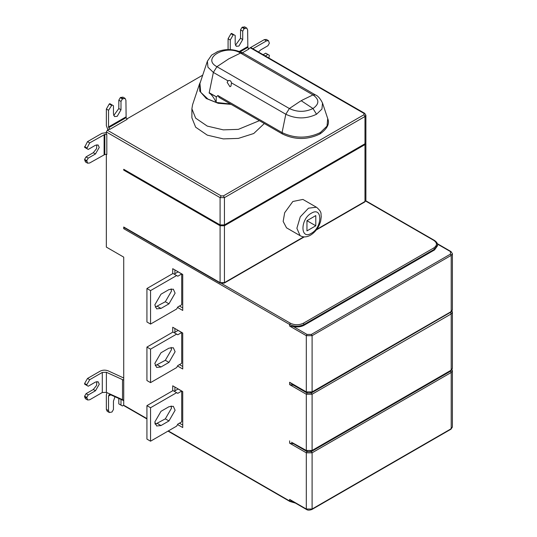 <?xml version="1.0" encoding="UTF-8"?>
<svg xmlns="http://www.w3.org/2000/svg" width="537" height="537" viewBox="0 0 537 537"><rect width="100%" height="100%" fill="white"/><g stroke="black" fill="none" stroke-linecap="round" stroke-linejoin="round"><path stroke-width="0.81" d="M306.956 220.694L306.956 230.897L315.796 225.795L306.956 220.694L315.796 215.592L315.796 225.795M209.148 92.713L216.485 96.868L209.148 93.022C211.397 94.277 213.753 97.419 216.216 102.439L207.906 99.07L200.697 92.25L199.952 83.457M216.216 96.794L216.216 102.439L230.534 104.017M302.539 99.983L312.984 94.895C319.455 99.439 319.455 103.983 312.984 108.528L301.257 100.748L302.539 99.983L299.908 101.5L301.257 100.748M219.257 97.506L217.854 95.512L282.059 132.585L282.435 133.982L219.049 97.385M217.787 51.539L211.585 55.13L207.389 61.178L207.953 67.226L213.364 72.421L216.921 66.702L289.369 108.534C297.243 112.267 305.11 112.267 312.984 108.528L316.541 114.247C306.298 119.107 296.055 119.107 285.812 114.247L231.481 82.879L230.937 86.148L229.943 86.712L227.138 82.289L228.212 80.617M216.485 96.868L217.854 95.512M209.222 92.673L213.364 72.421L227.923 80.825C229.796 80.073 230.984 80.758 231.481 82.879M320.294 132.585L319.918 133.982C327.275 128.833 329.872 123.705 327.718 118.59L327.02 126.121L320.294 132.585C307.547 138.633 294.806 138.633 282.059 132.585L285.812 114.247L289.369 108.534L299.908 101.5M231.138 104.366L218.143 103.285L206.295 98.513L199.791 91.209L199.516 83.953L200.509 81.772M259.391 120.677L238.327 129.37L223.311 129.86L207.269 126.101L195.663 118.174L191.897 108.796L192.561 104.762L199.516 83.953M264.325 123.523L253.733 133.518L238.327 138.405L223.311 138.895L207.269 135.136L195.663 127.209L191.897 117.831L191.897 108.796M363.972 114.737L363.972 113.401L364.69 113.327L365.892 115.24L364.985 116.495L363.972 114.737L223.419 195.884L224.432 197.643L220.089 197.643L106.339 131.974L107.353 130.216L109.246 129.122L109.729 129.404L108.528 126.96L108.541 110.28L106.366 109.024L109.266 104.003L109.843 103.668L112.018 104.923L108.541 110.28M235.428 45.276L240.536 38.261L240.542 29.897L242.717 31.146L242.711 39.516L238.938 46.041L236.28 46.303L235.179 43.859L235.186 35.489L231.561 33.395L230.984 33.73L233.159 34.986L230.259 40.007L228.084 38.751L230.984 33.73M240.542 29.897L241.992 27.387L244.167 28.642L242.717 31.146M240.254 51.753L247.839 47.384L247.644 29.985L246.792 28.105L244.167 28.642M241.992 27.387L244.624 26.85L246.792 28.105M233.736 34.65L233.159 34.986M230.245 49.619L230.259 40.007M228.084 38.751L228.071 49.592M247.839 47.384L248.819 49.082L242.429 52.78M123.725 380.156L106.386 372.295L106.386 392.372L123.725 400.233M106.38 372.289L102.299 372.43L89.692 379.706L86.793 384.727L86.793 385.391L88.243 386.231L95.485 382.049L98.15 381.787L99.258 384.224L95.485 390.748L88.243 394.93L86.793 397.44L87.645 399.984L89.692 399.783L102.299 392.507L106.38 392.372M87.645 399.984L85.47 398.729L84.618 396.856L86.793 398.112M86.793 397.44L84.618 396.185L84.618 396.856M88.243 394.93L86.068 393.675L93.317 389.493L96.579 385.432L96.841 381.572M84.618 396.185L86.068 393.675M86.793 384.727L84.618 383.472L84.618 384.136L86.793 385.391M84.618 383.472L87.518 378.451L100.124 371.174C102.728 369.906 105.453 369.818 108.293 370.899L123.725 378.008M123.725 400.656L110.461 394.722L109.165 394.695L108.528 396.105L108.528 410.657L109.38 412.537L112.005 412L113.455 409.489L113.455 401.126L114.985 396.742M120.993 399.434L120.993 405.14L122.443 405.972L123.725 405.133M120.993 405.14L118.818 403.884L118.818 398.461M109.38 412.537L107.205 411.282L106.353 409.402L106.353 394.849L106.964 392.641M155.213 365.69L165.329 360.293L171.491 349.627L171.102 347.372M160.986 352.769L154.824 363.435L156.629 367.422L160.986 366.986L168.954 362.388L175.109 351.722L173.31 347.734L168.954 348.164L160.986 352.769M176.633 334.108L173.008 332.02L146.93 347.077L150.548 349.171L176.633 334.108L177.794 334.779L181.714 332.517L181.714 363.307L177.794 365.569L176.633 367.577L150.548 382.633L146.93 380.538L146.93 347.077M150.548 382.633L150.548 349.171M174.169 332.692L178.089 330.423L181.714 332.517M174.901 328.503L174.901 332.269M179.465 364.603L182.728 366.482M172.726 332.181L172.726 327.248L182.728 333.021L182.728 368.993L177.539 365.999M155.213 307.13L165.329 301.734L171.491 291.067L171.102 288.812M160.986 294.202L154.824 304.868L156.629 308.856L160.986 308.426L168.954 303.828L175.109 293.162L173.31 289.175L168.954 289.604L160.986 294.202M176.633 275.548L173.008 273.461L146.93 288.517L150.548 290.604L176.633 275.548L177.794 276.219L181.714 273.957L181.714 304.741L177.794 307.003L176.633 309.01L150.548 324.073L146.93 321.978L146.93 288.517M150.548 324.073L150.548 290.604M174.169 274.125L178.089 271.863L181.714 273.957M174.901 269.943L174.901 273.702M179.465 306.036L182.728 307.923M172.726 273.622L172.726 268.688L182.728 274.461L182.728 310.433L177.539 307.439M155.213 424.25L165.329 418.86L171.491 408.194L171.102 405.932M160.986 411.329L154.824 421.995L156.629 425.982L160.986 425.552L168.954 420.948L175.109 410.281L173.31 406.294L168.954 406.724L160.986 411.329M176.633 392.675L173.008 390.58L146.93 405.636L150.548 407.731L176.633 392.675L177.794 393.339L181.714 391.077L181.714 421.867L177.794 424.129L176.633 426.136L150.548 441.192L146.93 439.105L146.93 405.636M150.548 441.192L150.548 407.731M174.169 391.251L178.089 388.989L181.714 391.077M174.901 387.063L174.901 390.829M179.465 423.163L182.728 425.042M172.726 390.741L172.726 385.808L182.728 391.58L182.728 427.553L177.539 424.559M434.54 249.933L304.13 325.227L304.13 324.469L434.54 249.181L434.54 249.933L437.541 245.751L437.541 244.993C437.642 243.368 436.568 241.818 434.326 240.341L365.798 200.778M436.977 243.811L450.483 251.605L450.483 254.115L311.373 334.423L307.03 334.423L306.305 335.679L289.638 326.06L293.524 326.63C297.767 327.288 301.297 326.818 304.13 325.227M291.517 383.707L289.638 382.277L306.305 391.903L306.305 335.679L312.098 335.679L312.098 391.903L451.208 311.588L451.208 255.37L312.098 335.679L311.373 334.423M451.281 311.876L311.373 392.99L307.03 392.99L306.305 394.245L289.638 384.62L294.323 385.331M291.517 442.266L306.305 450.462L306.305 394.245L312.098 394.245L312.098 450.462L451.208 370.147L451.208 313.93L312.098 394.245L311.373 392.99M289.638 443.186L293.524 443.757L307.03 451.55L306.305 452.805L289.638 443.186L289.638 440.843M294.518 502.565L289.638 500.994L289.638 499.403L291.517 500.833M124.45 405.623L146.93 418.598M84.604 147.333L87.504 141.64L89.679 142.896L86.779 148.588L84.604 147.333L88.229 149.427L95.472 145.252L98.13 144.99L99.238 147.433L95.465 153.958L88.222 158.126L86.766 160.637L84.598 159.382L86.048 156.878L93.29 152.703L96.553 148.642L96.821 144.775M86.766 160.637L87.618 163.188L85.443 161.932L84.598 159.382M87.618 163.188L89.666 162.986L104.829 154.495L104.849 134.404L106.809 134.404L106.823 154.495L104.829 154.495M106.339 132.632L101.949 133.324L87.504 141.64M86.779 148.588L88.229 149.427M88.222 158.126L86.048 156.878M89.679 142.896L104.849 134.404M106.339 131.974L106.339 134.136L106.809 134.404M113.71 115.549L118.818 108.534L118.825 100.164L121 101.419L120.993 109.79L117.22 116.314L114.562 116.576L113.461 114.133L113.468 105.762L112.018 104.923M118.825 100.164L120.281 97.66L122.449 98.915L121 101.419M108.736 127.672L126.121 117.657L125.927 100.258L125.081 98.378L122.449 98.915M120.281 97.66L122.906 97.123L125.081 98.378M106.366 109.024L106.353 125.705L107.95 129.873M126.121 117.657L127.101 119.355L109.729 129.404M107.353 130.216L221.103 195.884L223.419 195.884M224.432 224.916L364.985 143.768L364.985 116.495L224.432 197.643L224.432 224.916L220.089 224.916L220.089 197.643L221.103 195.884M123.94 169.41L123.725 170.122L123.725 169.283L220.089 224.916M106.339 154.213L106.339 247.087L123.725 257.129L123.725 405.207M123.725 228.681L123.725 227.01L124.45 227.426L123.725 228.681L289.638 324.469L290.363 323.214C294.712 325.247 299.055 325.247 303.405 323.214L433.815 247.926C437.333 245.416 437.333 242.905 433.815 240.395L365.684 201.06M258.472 52.002L260.667 49.928L267.909 45.752L269.359 43.242L268.513 40.691L266.466 40.893L264.291 39.637L266.339 39.436L268.513 40.691M263.13 54.693L265.728 53.197L267.903 54.452L265.305 55.949M268.896 58.023L269.352 55.291L267.903 54.452M252.833 48.746L266.466 40.893M264.291 39.637L249.853 47.961M126.873 118.945L202.718 75.153M248.356 48.813L250.94 47.659L364.69 113.327M365.892 115.24L365.892 142.513L364.985 143.768M286.516 227.822L283.16 221.432L284.67 212.726L292.833 201.503L302.908 199.428L316.676 207.376C322.556 212.605 320.522 213.605 321.267 216.572L320.67 221.103C318.911 227.305 315.528 231.991 310.527 235.159C306.828 237.233 303.412 237.441 300.277 235.77L286.516 227.822M311.373 213.202C300.163 219.13 300.163 240.308 311.373 233.286C322.583 227.359 322.583 206.181 311.373 213.202M228.728 58.869L216.921 66.702C200.959 58.332 226.023 43.853 240.536 53.069L242.966 53.082L315.414 94.908L312.984 94.895L240.536 53.069L228.728 58.869M327.718 118.59L322.509 103.003L321.945 109.058L316.541 114.247M240.536 38.261L242.711 39.516M244.751 28.307L242.576 27.051M247.631 46.665L239.395 51.418M122.523 379.719L122.523 399.797M102.299 372.43L102.299 392.507M95.485 390.748L93.317 389.493M87.518 378.451L89.692 379.706M108.528 396.105L110.716 394.836M106.353 409.402L108.528 410.657M157.361 364.898L160.986 366.986M168.954 362.388L165.329 360.293M157.361 306.338L160.986 308.426M168.954 303.828L165.329 301.734M157.361 423.458L160.986 425.552M168.954 420.948L165.329 418.86M303.405 323.214L304.13 324.469C299.297 326.731 294.471 326.731 289.638 324.469L289.638 326.06M307.03 334.423L293.524 326.63M307.03 392.319L306.305 391.903L312.098 391.903L311.373 392.319M289.638 384.62L289.638 382.277M307.03 392.99L293.524 385.197M307.03 450.879L306.305 450.462L312.098 450.462L311.373 450.879M451.375 370.047L450.483 371.235L311.373 451.55L312.098 452.805L306.305 452.805L306.305 509.022L312.098 509.022L451.208 428.714L451.208 372.49L312.098 452.805L312.098 509.022L311.373 509.445M311.373 451.55L307.03 451.55M289.638 499.403L307.03 509.445M168.309 430.942L290.363 501.41M154.925 423.216L156.254 423.982M84.598 160.053L86.766 161.308M86.779 147.917L84.604 146.661M93.29 152.703L95.465 153.958M104.124 134.579L104.104 154.663M118.818 108.534L120.993 109.79M123.033 98.58L120.859 97.325M125.913 116.938L108.528 126.96M109.266 104.003L111.441 105.259M123.725 227.01L220.089 282.643L220.089 225.755L123.725 170.122M364.261 201.912L364.985 201.496L364.985 144.607L224.432 225.755L224.432 282.643L220.089 282.643L220.808 283.059M221.667 283.556L290.363 323.214M437.541 244.993L434.54 249.181L433.815 247.926M434.54 240.811L433.815 240.395M450.483 251.605L451.208 252.021M437.319 243.664L450.993 251.558L452.402 253.699L451.208 255.37L450.483 254.115M452.402 253.699L452.402 309.916L450.483 312.01M452.053 311.084L452.402 312.259L451.208 313.93L450.483 312.675M452.402 312.259L452.402 368.476L450.483 370.57M452.053 369.651L452.402 370.819L451.208 372.49L450.483 371.235M452.402 370.819L452.402 427.036L450.483 429.13M363.972 113.401L250.229 47.726M224.218 225.03L224.432 225.755L220.089 225.755L220.304 225.03M303.741 236.857L223.707 283.059M316.776 229.326L364.985 201.496L365.892 200.241L364.777 201.966L316.32 229.937M364.777 143.889L364.985 144.607L365.825 142.882M300.082 235.649L296.887 228.265L300.277 216.841L308.48 208.188L316.374 207.215M319.918 133.982C307.426 139.962 294.927 139.962 282.435 133.982M322.509 103.003C320.267 98.526 317.897 95.828 315.414 94.908M217.069 51.807C225.728 48.471 234.36 48.894 242.966 53.082M199.818 83.832L207.396 61.171M291.598 383.76L306.513 392.372C307.661 393.232 309.453 393.232 311.89 392.372L450.993 312.057L452.402 309.916M291.598 442.32L306.513 450.932C307.661 451.792 309.453 451.792 311.89 450.932L450.993 370.617L452.402 368.476M291.598 500.88L306.513 509.492C307.661 510.358 309.453 510.358 311.89 509.492L450.993 429.184L452.402 427.036M295.437 503.095L289.852 501.464L168.007 431.117M155.871 424.109L155.012 423.612M146.93 418.947L123.94 405.67M123.94 227.48L220.298 283.113L224.224 283.113L304.284 236.891M365.892 200.241L365.892 143.352"/></g></svg>
